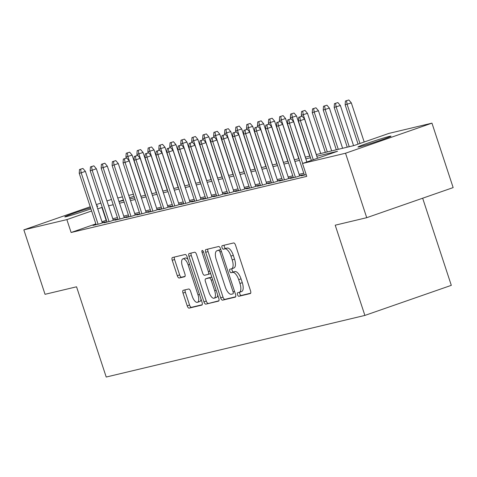 <?xml version="1.0" encoding="UTF-8"?>
<svg xmlns="http://www.w3.org/2000/svg" width="477" height="477" viewBox="0 0 477 477"><rect width="100%" height="100%" fill="white"/><g stroke="black" fill="none" stroke-linecap="round" stroke-linejoin="round"><path stroke-width="0.72" d="M237.516 294.691A1.866 0.769 -109.2 0 0 238.852 296.283L250.282 293.558A2.665 1.103 -109.2 0 0 250.324 293.546A2.665 1.103 -109.2 0 0 250.526 290.773L235.549 245.22A2.665 1.103 -109.2 0 0 233.641 242.948L222.21 245.673A1.866 0.769 -109.2 0 0 222.181 245.679A1.866 0.769 -109.2 0 0 222.038 247.623A1.866 0.769 -109.2 0 0 223.373 249.215L224.852 248.863A8.532 3.524 -109.2 0 1 230.957 256.137L232.204 259.935A8.532 3.524 -109.2 0 1 231.566 268.813A8.532 3.524 -109.2 0 1 231.428 268.849L229.944 269.207A1.866 0.769 -109.2 0 0 229.914 269.213A1.866 0.769 -109.2 0 0 229.777 271.157A1.866 0.769 -109.2 0 0 231.112 272.749L232.591 272.397A8.532 3.524 -109.2 0 1 238.697 279.671L239.943 283.469A8.532 3.524 -109.2 0 1 239.305 292.347A8.532 3.524 -109.2 0 1 239.162 292.389L237.683 292.741A1.866 0.769 -109.2 0 0 237.653 292.747A1.866 0.769 -109.2 0 0 237.516 294.691M239.746 292.192A1.866 0.769 -109.2 0 0 239.848 293.874A1.866 0.769 -109.2 0 0 241.183 295.466L250.658 293.212M224.244 245.184A1.866 0.769 -109.2 0 0 224.375 246.806A1.866 0.769 -109.2 0 0 225.71 248.398L227.189 248.046L224.852 248.863M232.007 268.658A1.866 0.769 -109.2 0 0 232.114 270.34A1.866 0.769 -109.2 0 0 233.45 271.932L234.928 271.58L232.591 272.397M96.819 206.094A17.381 0.662 161.8 0 1 97.821 205.992A17.381 0.662 161.8 0 1 96.956 206.511M90.91 208.837A17.381 0.662 161.8 0 1 66.363 216.63A17.381 0.662 161.8 0 1 64.8 216.85A17.381 0.662 161.8 0 1 73.482 213.38A17.381 0.662 161.8 0 1 90.57 207.805M389.447 136.38A17.381 0.662 161.8 0 1 391.009 136.154A17.381 0.662 161.8 0 1 378.195 141.049A17.381 0.662 161.8 0 1 359.551 146.785A17.381 0.662 161.8 0 1 357.988 147.011A17.381 0.662 161.8 0 1 370.802 142.116A17.381 0.662 161.8 0 1 389.447 136.38M183.251 290.284A2.665 1.103 -109.2 0 0 183.21 290.302A2.665 1.103 -109.2 0 0 183.007 293.075L187.211 305.852A2.665 1.103 -109.2 0 0 189.119 308.13L201.813 305.101A2.665 1.103 -109.2 0 0 201.86 305.089A2.665 1.103 -109.2 0 0 202.057 302.317L187.079 256.769A2.665 1.103 -109.2 0 0 185.171 254.491L172.477 257.514A2.665 1.103 -109.2 0 0 172.435 257.526A2.665 1.103 -109.2 0 0 172.233 260.305L177.313 275.742A2.665 1.103 -109.2 0 0 179.221 278.013L184.653 276.72A2.665 1.103 -109.2 0 0 184.694 276.708A2.665 1.103 -109.2 0 0 184.897 273.935L182.381 266.279A7.131 2.945 -109.2 0 1 182.912 258.856A7.131 2.945 -109.2 0 1 188.135 264.908L197.991 294.893A7.131 2.945 -109.2 0 1 197.46 302.317A7.131 2.945 -109.2 0 1 192.237 296.265L190.597 291.268A2.665 1.103 -109.2 0 0 188.689 288.99L183.251 290.284M316.251 154.56L353.904 145.592L388.94 133.393L431.959 123.149L453.15 187.598L366.724 217.685L335.212 225.192L364.881 315.422L106.216 377.039L76.553 286.802L45.041 294.309L23.85 229.86L90.225 206.756M366.724 217.685L345.533 153.23L302.513 163.48L337.555 151.281L316.8 156.223M95.859 223.886L71.109 232.502L306.753 176.371L302.513 163.48M71.109 232.502L66.869 219.611L23.85 229.86M220.672 297.881A2.665 1.103 -109.2 0 0 222.58 300.158L235.274 297.135A2.665 1.103 -109.2 0 0 235.316 297.123A2.665 1.103 -109.2 0 0 235.519 294.345L220.541 248.797A2.665 1.103 -109.2 0 0 218.633 246.52L205.939 249.549A2.665 1.103 -109.2 0 0 205.891 249.56A2.665 1.103 -109.2 0 0 205.694 252.333L220.672 297.881L223.003 297.07A2.665 1.103 -109.2 0 0 224.911 299.347L235.65 296.789M218.544 301.118L205.849 304.141A2.665 1.103 -109.2 0 1 203.941 301.869L188.964 256.316A2.665 1.103 -109.2 0 1 189.166 253.543A2.665 1.103 -109.2 0 1 189.208 253.531L194.64 252.238A2.665 1.103 -109.2 0 1 196.548 254.509L202.624 272.987A2.665 1.103 -109.2 0 0 204.532 275.259L208.133 274.4A2.665 1.103 -109.2 0 0 208.181 274.388A2.665 1.103 -109.2 0 0 208.377 271.616L202.057 252.381A1.866 0.769 -109.2 0 1 202.194 250.437A1.866 0.769 -109.2 0 1 203.56 252.023L218.788 298.334A2.665 1.103 -109.2 0 1 218.585 301.106A2.665 1.103 -109.2 0 1 218.544 301.118L218.633 301.088M304.266 174.767L301.22 175.828L306.186 174.642M293.301 177.378L290.26 178.44L296.837 176.872L302.674 174.838L299.526 175.59M282.342 179.99L279.301 181.045L285.872 179.483L291.715 177.45L288.567 178.195M271.383 182.602L268.336 183.657L274.913 182.095L280.756 180.062L277.608 180.807M260.424 185.207L257.377 186.268L263.954 184.7L269.791 182.673L266.649 183.418M249.465 187.819L246.418 188.88L252.995 187.312L258.832 185.279L255.69 186.03M238.5 190.43L235.459 191.492L242.036 189.924L247.873 187.89L244.725 188.642M227.541 193.042L224.5 194.103L231.071 192.535L236.914 190.502L233.766 191.253M216.582 195.653L213.535 196.715L220.112 195.147L225.955 193.113L222.807 193.865M205.623 198.265L202.576 199.326L209.153 197.758L214.99 195.725L211.848 196.476M194.664 200.877L191.617 201.932L198.193 200.37L204.031 198.337L200.889 199.082M183.699 203.488L180.658 204.544L187.234 202.981L193.072 200.948L189.924 201.693M172.74 206.094L169.699 207.155L176.269 205.587L182.113 203.56L178.964 204.305M161.781 208.705L158.734 209.767L165.31 208.199L171.154 206.165L168.005 206.917M150.821 211.317L147.775 212.378L154.351 210.81L160.189 208.777L157.046 209.528M139.862 213.929L136.816 214.99L143.392 213.422L149.229 211.389L146.087 212.14M128.897 216.54L125.856 217.601L132.433 216.033L138.27 214L135.122 214.751M117.938 219.152L114.897 220.213L121.468 218.645L127.311 216.612L124.163 217.363M106.979 221.763L103.932 222.819L110.509 221.256L116.352 219.223L113.204 219.975M303.76 173.234L299.115 174.338M292.8 175.84L288.156 176.949M281.841 178.452L277.197 179.561M270.876 181.063L266.238 182.172M259.917 183.675L255.278 184.784M248.958 186.286L244.313 187.389M237.999 188.898L233.354 190.001M227.04 191.51L222.395 192.613M216.075 194.121L211.436 195.224M205.116 196.727L200.477 197.836M194.157 199.338L189.512 200.447M183.198 201.95L178.553 203.059M172.239 204.561L167.594 205.67M161.274 207.173L156.635 208.276M150.315 209.785L145.676 210.888M139.356 212.396L134.711 213.499M128.396 215.008L123.752 216.111M117.437 217.613L112.793 218.722M106.472 220.225L101.971 221.757M96.02 224.375L92.973 225.43L99.55 223.868L105.387 221.835L102.245 222.58M364.881 315.422L451.308 285.341L422.658 198.211M431.959 123.149L345.533 153.23M96.342 204.627L100.832 203.065M106.943 200.936L111.475 199.487M117.795 197.985L122.434 196.882M128.754 195.373L133.393 194.27M118.97 201.556L123.609 200.447M129.929 198.945L134.568 197.836M140.888 196.333L145.527 195.23M151.847 193.722L156.492 192.619M162.806 191.11L167.451 190.007M173.771 188.498L178.41 187.395M184.73 185.887L189.369 184.784M195.689 183.281L200.328 182.172M206.648 180.67L211.293 179.561M217.607 178.058L222.252 176.949M228.572 175.447L233.211 174.343M239.532 172.835L244.17 171.732M250.491 170.223L255.135 169.12M261.45 167.612L266.094 166.509M272.409 165L277.054 163.897M283.374 162.395L288.013 161.286M294.333 159.783L298.972 158.674M305.292 157.172L309.937 156.062M134.043 196.232L129.547 197.794M123.436 199.923L118.946 201.485M102.239 207.334L97.731 208.866M91.62 210.995L66.869 219.611M310.479 157.732L305.84 158.835M299.52 160.344L294.881 161.447M288.561 162.955L283.916 164.058M277.602 165.561L272.957 166.67M266.643 168.172L261.998 169.281M255.678 170.784L251.039 171.893M244.719 173.395L240.08 174.504M233.76 176.007L229.115 177.11M222.801 178.619L218.156 179.722M211.842 181.23L207.197 182.333M200.877 183.842L196.238 184.945M189.918 186.447L185.279 187.556M178.958 189.059L174.314 190.168M167.999 191.671L163.355 192.78M157.04 194.282L152.396 195.391M146.075 196.894L141.436 197.997M135.116 199.505L130.477 200.608M124.157 202.117L119.512 203.22M113.198 204.728L108.553 205.831M106.144 220.308L101.905 207.417M241.499 291.572A8.532 3.524 -109.2 0 0 241.642 291.53A8.532 3.524 -109.2 0 0 242.28 282.658L239.943 283.469M234.928 271.58A8.532 3.524 -109.2 0 1 241.034 278.86L242.28 282.658M233.76 268.038A8.532 3.524 -109.2 0 0 233.903 267.996A8.532 3.524 -109.2 0 0 234.541 259.118L232.204 259.935M227.189 248.046A8.532 3.524 -109.2 0 1 233.295 255.326L234.541 259.118M207.894 249.077A2.665 1.103 -109.2 0 0 208.032 251.522L223.003 297.07M232.925 293.874A1.866 0.769 -109.2 0 0 232.955 293.862A1.866 0.769 -109.2 0 0 233.092 291.924L219.951 251.939A1.866 0.769 -109.2 0 0 218.615 250.347L217.053 250.717A8.532 3.524 -109.2 0 0 216.91 250.759A8.532 3.524 -109.2 0 0 216.272 259.637L225.257 286.969A8.532 3.524 -109.2 0 0 231.363 294.243L232.925 293.874M219.11 250.002A8.532 3.524 -109.2 0 1 219.247 249.948A8.532 3.524 -109.2 0 1 219.39 249.906L220.797 249.572M218.919 300.772L205.849 304.141M191.17 253.066A2.665 1.103 -109.2 0 0 191.301 255.505L206.279 301.053A2.665 1.103 -109.2 0 0 208.187 303.33M208.222 274.37L210.47 273.589A2.665 1.103 -109.2 0 0 210.512 273.571A2.665 1.103 -109.2 0 0 210.625 273.518M208.926 292.157A7.131 2.945 -109.2 0 0 214.149 298.203A7.131 2.945 -109.2 0 0 214.68 290.785L211.21 280.22A2.665 1.103 -109.2 0 0 209.302 277.942L205.694 278.801A2.665 1.103 -109.2 0 0 205.653 278.812A2.665 1.103 -109.2 0 0 205.45 281.591L208.926 292.157M214.149 298.203L216.48 297.392A7.131 2.945 -109.2 0 0 217.733 295.12M211.812 277.119A2.665 1.103 -109.2 0 0 211.633 277.131L209.302 277.942M207.942 278.019A2.665 1.103 -109.2 0 1 207.984 278.002A2.665 1.103 -109.2 0 1 208.032 277.99L211.633 277.131M197.46 302.317L199.797 301.5A7.131 2.945 -109.2 0 0 201.044 299.234M187.938 259.375A7.131 2.945 -109.2 0 0 185.249 258.045L182.912 258.856M174.439 257.049A2.665 1.103 -109.2 0 0 174.57 259.488L179.644 274.925A2.665 1.103 -109.2 0 0 181.552 277.203L185.028 276.374M185.213 289.819A2.665 1.103 -109.2 0 0 185.344 292.264L189.548 305.041A2.665 1.103 -109.2 0 0 191.456 307.313L202.188 304.755M348.848 99.961L345.42 101.035L348.848 99.961L351.322 102.883L345.145 104.815L358.078 144.137M346.517 100.772L347.119 104.35L359.986 143.476M351.322 102.883L364.189 142.009M345.145 104.815L345.42 101.035M317.473 158.275L304.606 119.143L300.403 120.609L313.27 159.735M299.8 117.038L302.132 116.221L298.703 117.294L299.8 117.038L300.403 120.609L298.429 121.08L311.362 160.397M304.606 119.143L302.132 116.221M298.703 117.294L298.429 121.08M337.889 102.573L334.46 103.646L337.889 102.573L340.363 105.495L334.186 107.426L347.256 147.172M335.552 103.384L336.16 106.955L349.23 146.707M340.363 105.495L353.57 145.67M334.186 107.426L334.46 103.646M326.93 105.184L323.495 106.258L326.93 105.184L329.404 108.106L323.227 110.038L336.297 149.784M324.593 105.995L325.201 109.567L338.265 149.313M329.404 108.106L342.611 148.281M323.227 110.038L323.495 106.258M315.971 107.796L312.536 108.869L315.971 107.796L318.445 110.718L312.268 112.65L325.332 152.396M313.633 108.607L314.242 112.178L327.305 151.924M318.445 110.718L331.652 150.893M312.268 112.65L312.536 108.869M305.006 110.408L301.577 111.481L305.006 110.408L307.486 113.329L301.303 115.261L301.661 116.334M302.674 111.219L303.277 114.79L316.346 154.536M307.486 113.329L320.693 153.505M301.303 115.261L301.577 111.481M306.866 161.965L293.647 121.754L289.444 123.221L302.662 163.426M288.835 119.649L291.173 118.833L287.744 119.906L288.835 119.649L289.444 123.221L287.47 123.692L304.368 175.077M293.647 121.754L291.173 118.833M287.744 119.906L287.47 123.692M299.628 175.9L282.688 124.366L278.485 125.833L295.376 177.217M277.876 122.255L280.214 121.444L276.779 122.517L277.876 122.255L278.485 125.833L276.511 126.298L293.403 177.688M282.688 124.366L280.214 121.444M276.779 122.517L276.511 126.298M288.668 178.511L271.729 126.977L267.525 128.438L284.417 179.829M266.917 124.867L269.255 124.056L265.82 125.129L266.917 124.867L267.525 128.438L265.552 128.909L282.444 180.3M271.729 126.977L269.255 124.056M265.82 125.129L265.552 128.909M277.709 181.117L260.77 129.589L256.56 131.05L273.458 182.441M255.958 127.478L258.29 126.667L254.861 127.741L255.958 127.478L256.56 131.05L254.587 131.521L271.485 182.912M260.77 129.589L258.29 126.667M254.861 127.741L254.587 131.521M294.047 113.019L290.618 114.092L294.047 113.019L296.521 115.941L290.344 117.873L290.702 118.946M291.715 113.83L292.318 117.402L305.387 157.148M296.521 115.941L309.734 156.11M290.344 117.873L290.618 114.092M266.75 183.728L249.805 132.201L245.601 133.661L262.499 185.052M244.999 130.09L247.33 129.279L243.902 130.352L244.999 130.09L245.601 133.661L243.628 134.132L260.525 185.517M249.805 132.201L247.33 129.279M243.902 130.352L243.628 134.132M283.088 115.625L279.659 116.704L283.088 115.625L285.562 118.546L279.385 120.484L279.737 121.557M280.75 116.442L281.358 120.013L294.428 159.759M285.562 118.546L298.769 158.722M279.385 120.484L279.659 116.704M255.791 186.34L238.846 134.812L234.642 136.273L251.54 187.658M234.034 132.701L236.371 131.89L232.943 132.964L234.034 132.701L234.642 136.273L232.669 136.744L249.566 188.129M238.846 134.812L236.371 131.89M232.943 132.964L232.669 136.744M272.128 118.236L268.694 119.31L272.128 118.236L274.603 121.158L268.426 123.096L268.778 124.169M269.791 119.053L270.399 122.625L283.463 162.371M274.603 121.158L287.81 161.333M268.426 123.096L268.694 119.31M244.826 188.952L227.887 137.424L223.683 138.885L240.575 190.269M223.075 135.313L225.412 134.496L221.978 135.575L223.075 135.313L223.683 138.885L221.71 139.356L238.601 190.74M227.887 137.424L225.412 134.496M221.978 135.575L221.71 139.356M261.169 120.848L257.735 121.921L261.169 120.848L263.644 123.77L257.467 125.701L257.818 126.781M258.832 121.659L259.44 125.236L272.504 164.982M263.644 123.77L276.851 163.945M257.467 125.701L257.735 121.921M233.867 191.563L216.928 140.029L212.724 141.496L229.616 192.881M212.116 137.925L214.453 137.108L211.019 138.181L212.116 137.925L212.724 141.496L210.751 141.967L227.642 193.352M216.928 140.029L214.453 137.108M211.019 138.181L210.751 141.967M250.204 123.46L246.776 124.533L250.204 123.46L252.685 126.381L246.502 128.313L246.859 129.392M247.873 124.27L248.475 127.848L261.545 167.594M252.685 126.381L265.892 166.556M246.502 128.313L246.776 124.533M222.908 194.175L205.969 142.641L201.759 144.108L218.657 195.492M201.157 140.536L203.488 139.719L200.06 140.793L201.157 140.536L201.759 144.108L199.785 144.579L216.683 195.964M205.969 142.641L203.488 139.719M200.06 140.793L199.785 144.579M239.245 126.071L235.817 127.144L239.245 126.071L241.72 128.993L235.543 130.925L235.9 132.004M236.914 126.882L237.516 130.454L250.586 170.2M241.72 128.993L254.933 169.168M235.543 130.925L235.817 127.144M211.949 196.786L195.004 145.252L190.8 146.719L207.698 198.104M190.198 143.142L192.529 142.331L189.101 143.404L190.198 143.142L190.8 146.719L188.826 147.184L205.724 198.575M195.004 145.252L192.529 142.331M189.101 143.404L188.826 147.184M228.286 128.683L224.858 129.756L228.286 128.683L230.761 131.604L224.584 133.536L224.935 134.609M225.949 129.494L226.557 133.065L239.627 172.811M230.761 131.604L243.968 171.78M224.584 133.536L224.858 129.756M200.99 199.398L184.044 147.864L179.841 149.325L196.739 200.716M179.233 145.753L181.57 144.942L178.136 146.016L179.233 145.753L179.841 149.325L177.867 149.796L194.765 201.187M184.044 147.864L181.57 144.942M178.136 146.016L177.867 149.796M217.327 131.294L213.893 132.367L217.327 131.294L219.802 134.216L213.624 136.148L213.976 137.221M214.99 132.105L215.598 135.677L228.662 175.423M219.802 134.216L233.009 174.391M213.624 136.148L213.893 132.367M190.025 202.004L173.085 150.476L168.882 151.936L185.774 203.327M168.274 148.365L170.611 147.554L167.177 148.627L168.274 148.365L168.882 151.936L166.908 152.407L183.8 203.798M173.085 150.476L170.611 147.554M167.177 148.627L166.908 152.407M179.066 204.615L162.126 153.087L157.923 154.548L174.815 205.939M157.315 150.976L159.652 150.166L156.217 151.239L157.315 150.976L157.923 154.548L155.949 155.019L172.841 206.404M162.126 153.087L159.652 150.166M156.217 151.239L155.949 155.019M168.107 207.227L151.161 155.699L146.958 157.16L163.855 208.55M146.356 153.588L148.687 152.777L145.258 153.85L146.356 153.588L146.958 157.16L144.984 157.631L161.882 209.015M151.161 155.699L148.687 152.777M145.258 153.85L144.984 157.631M206.368 133.906L202.934 134.979L206.368 133.906L208.843 136.827L202.665 138.759L203.017 139.833M204.031 134.717L204.639 138.288L217.703 178.034M208.843 136.827L222.049 176.997M202.665 138.759L202.934 134.979M195.403 136.511L191.975 137.591L195.403 136.511L197.883 139.433L191.7 141.371L192.058 142.444M193.072 137.328L193.674 140.9L206.744 180.646M197.883 139.433L211.09 179.608M191.7 141.371L191.975 137.591M184.444 139.123L181.016 140.196L184.444 139.123L186.918 142.045L180.741 143.982L181.099 145.056M182.113 139.94L182.715 143.511L195.785 183.257M186.918 142.045L200.131 182.22M180.741 143.982L181.016 140.196M157.148 209.838L140.202 158.31L135.999 159.771L152.896 211.156M135.396 156.2L137.728 155.383L134.299 156.462L135.396 156.2L135.999 159.771L134.025 160.242L150.923 211.627M140.202 158.31L137.728 155.383M134.299 156.462L134.025 160.242M173.485 141.735L170.05 142.808L173.485 141.735L175.959 144.656L169.782 146.588L170.134 147.667M171.148 142.551L171.756 146.123L184.826 185.869M175.959 144.656L189.166 184.832M169.782 146.588L170.05 142.808M146.189 212.45L129.243 160.916L125.04 162.383L141.937 213.768M124.431 158.811L126.769 157.994L123.334 159.068L124.431 158.811L125.04 162.383L123.066 162.854L139.964 214.239M129.243 160.916L126.769 157.994M123.334 159.068L123.066 162.854M162.526 144.346L159.091 145.419L162.526 144.346L165 147.268L158.823 149.2L159.175 150.279M160.189 145.157L160.797 148.735L173.861 188.481M165 147.268L178.207 187.443M158.823 149.2L159.091 145.419M135.224 215.061L118.284 163.528L114.081 164.994L130.972 216.379M113.472 161.423L115.81 160.606L112.375 161.679L113.472 161.423L114.081 164.994L112.107 165.465L128.999 216.85M118.284 163.528L115.81 160.606M112.375 161.679L112.107 165.465M151.567 146.958L148.132 148.031L151.567 146.958L154.041 149.879L147.864 151.811L148.216 152.89M149.229 147.769L149.838 151.34L162.901 191.086M154.041 149.879L167.248 190.055M147.864 151.811L148.132 148.031M124.264 217.673L107.325 166.139L103.121 167.606L120.013 218.991M102.513 164.028L104.851 163.217L101.416 164.291L102.513 164.028L103.121 167.606L101.148 168.071L118.04 219.462M107.325 166.139L104.851 163.217M101.416 164.291L101.148 168.071M140.602 149.569L137.173 150.643L140.602 149.569L143.076 152.491L136.899 154.423L137.257 155.496M138.27 150.38L138.873 153.952L151.942 193.698M143.076 152.491L156.289 192.666M136.899 154.423L137.173 150.643M113.305 220.285L96.36 168.751L92.156 170.211L109.054 221.602M91.554 166.64L93.886 165.829L90.457 166.902L91.554 166.64L92.156 170.211L90.183 170.683L107.081 222.073M96.36 168.751L93.886 165.829M90.457 166.902L90.183 170.683M129.643 152.181L126.214 153.254L129.643 152.181L132.117 155.103L125.94 157.034L126.298 158.108M127.311 152.992L127.914 156.563L140.983 196.309M132.117 155.103L145.33 195.278M125.94 157.034L126.214 153.254M102.346 222.89L85.401 171.362L81.197 172.823L98.095 224.214M80.589 169.252L82.926 168.441L79.498 169.514L80.589 169.252L81.197 172.823L79.224 173.294L96.121 224.685M85.401 171.362L82.926 168.441M79.498 169.514L79.224 173.294M241.183 295.466L238.852 296.283M225.71 248.398L223.373 249.215M233.45 271.932L231.112 272.749M241.034 278.86L238.697 279.671M233.295 255.326L230.957 256.137M208.032 251.522L205.694 252.333M224.911 299.347L222.58 300.158M234.553 291.417L233.092 291.924M221.406 251.433L219.951 251.939M220.797 249.584L218.615 250.347M219.39 249.906L217.053 250.717M206.279 301.053L203.941 301.869M191.301 255.505L188.964 256.316M209.838 271.109L208.377 271.616M203.512 251.874L202.057 252.381M216.141 290.272L214.68 290.785M212.664 279.713L211.21 280.22M208.032 277.99L205.694 278.801M199.452 294.387L197.991 294.893M189.59 264.401L188.135 264.908M181.552 277.203L179.221 278.013M179.644 274.925L177.313 275.742M174.57 259.488L172.233 260.305M191.456 307.313L189.119 308.13M189.548 305.041L187.211 305.852M185.344 292.264L183.007 293.075M241.642 291.53L239.305 292.347M233.903 267.996L231.566 268.813M219.247 249.948L216.91 250.759M210.512 273.571L208.181 274.388M207.984 278.002L205.653 278.812"/></g></svg>
